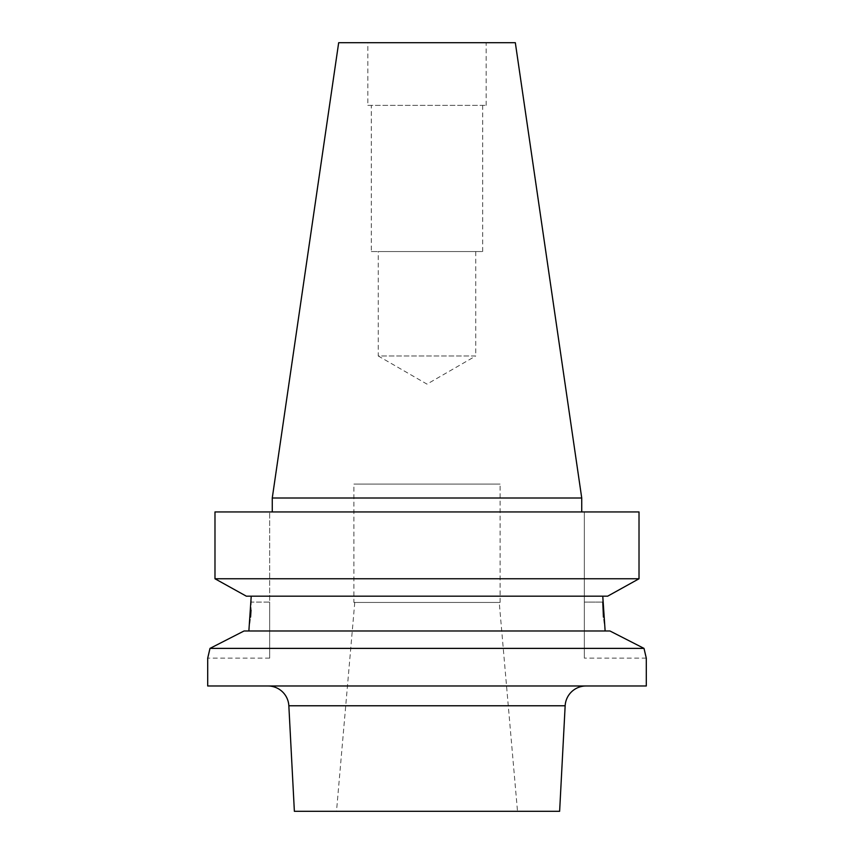 <?xml version="1.0" encoding="UTF-8"?>
<svg xmlns="http://www.w3.org/2000/svg" width="854" height="854" viewBox="0 0 854 854"><rect width="100%" height="100%" fill="white"/><g stroke="black" fill="none" stroke-linecap="round" stroke-linejoin="round"><path stroke-width="0.64" stroke-dasharray="4.27 3.2" d="M586.015 685.986L267.985 685.986L586.015 685.986M353.898 602.444L500.102 602.444L353.898 602.444L353.898 484.09L500.102 484.09L353.898 484.09M500.102 602.444L500.102 484.09M499.238 602.444L354.762 602.444L499.238 602.444L517.503 811.3L336.497 811.3L517.503 811.3M354.762 602.444L336.497 811.3M609.959 630.989L244.041 630.989M214.984 578.766L639.016 578.766L639.016 511.941L584.339 511.941L584.339 658.135L584.339 511.941L639.016 511.941L214.984 511.941M646.297 658.135L584.339 658.135M475.731 251.556L475.731 355.99L378.269 355.99L427 384.129L475.731 355.99L378.269 355.99L378.269 251.556L475.731 251.556L378.269 251.556M371.309 251.556L482.691 251.556L371.309 251.556L371.309 105.362L482.691 105.362L371.309 105.362M482.691 251.556L482.691 105.362M367.828 105.362L486.172 105.362L367.828 105.362L367.828 42.7L486.172 42.7L367.828 42.7M486.172 105.362L486.172 42.7M272.266 511.941L581.734 511.941L272.266 511.941M646.297 685.986L207.703 685.986M269.661 658.135L269.661 602.091L269.661 658.135L207.703 658.135L208.333 655.594M644.012 648.389L209.988 648.389M646.2 657.729L645.667 655.594M251.225 596.177L602.775 596.177L246.336 596.177L251.225 596.177L251.225 602.091L269.661 602.091L269.661 511.941L269.661 602.091L251.225 602.091L251.044 610.066M605.134 630.989L603.415 617.122M248.866 630.989L250.585 617.122M602.775 602.091L584.339 602.091L602.775 602.091L602.775 596.177L607.664 596.177L602.775 596.177M607.664 596.177L246.336 596.177M581.734 498.01L272.266 498.01M515.325 42.7L338.675 42.7M559.626 811.3L294.374 811.3M288.844 705.778L565.156 705.778"/><path stroke-width="1.28" d="M267.985 685.986A20.891 20.891 0 0 1 288.844 705.778L294.374 811.3L559.626 811.3L565.156 705.778L288.844 705.778M586.015 685.986A20.891 20.891 0 0 0 565.156 705.778M208.333 655.594L209.988 648.389L644.012 648.389L609.959 630.989L644.012 648.389L646.2 657.729M602.775 596.177L605.134 630.989M338.675 42.7L515.325 42.7L581.734 498.01L272.266 498.01L338.675 42.7M581.734 511.941L581.734 498.01M272.266 511.941L272.266 498.01M209.988 648.389L244.041 630.989L209.988 648.389L207.703 658.135L207.703 685.986L646.297 685.986L646.297 658.135M645.667 655.594L644.012 648.389M244.041 630.989L609.959 630.989M251.225 596.177L248.866 630.989M603.415 617.122L602.775 602.091M250.585 617.122L251.044 610.066M246.336 596.177L214.984 578.766L246.336 596.177L607.664 596.177L639.016 578.766L607.664 596.177M214.984 578.766L639.016 578.766L639.016 511.941L214.984 511.941L214.984 578.766L214.984 511.941"/></g></svg>
